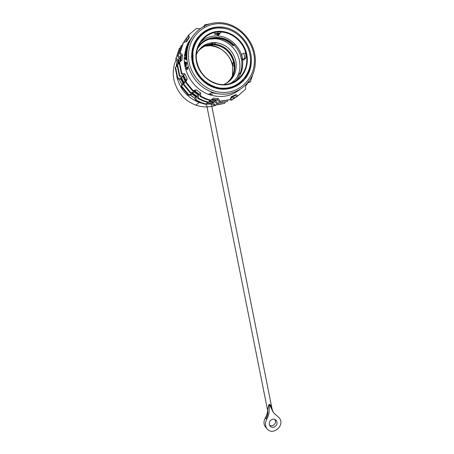 <?xml version="1.0" encoding="UTF-8"?>
<svg xmlns="http://www.w3.org/2000/svg" width="454" height="454" viewBox="0 0 454 454"><rect width="100%" height="100%" fill="white"/><g stroke="black" fill="none" stroke-linecap="round" stroke-linejoin="round"><path stroke-width="0.68" d="M228.237 82.134C233.702 76.97 235.796 70.438 234.508 62.533C231.71 51.79 225.008 45.616 214.413 44.004L215.661 42.625C226.33 44.254 233.078 50.485 235.898 61.313C237.317 72.322 233.311 80.052 223.879 84.495M215.661 42.625C206.729 42.347 200.31 46.268 196.406 54.384M214.413 44.004C208.318 43.646 203.171 45.633 198.977 49.963M227.238 82.617C232.936 77.526 235.144 70.966 233.855 62.936C231.097 52.358 224.503 46.274 214.072 44.679L214.441 44.265C224.895 45.871 231.506 51.972 234.27 62.573C235.626 71.658 232.788 78.684 225.752 83.661M214.441 44.265C207.234 43.913 201.531 46.648 197.331 52.471M214.072 44.679C207.83 44.316 202.62 46.416 198.443 50.979M232.482 75.693L232.613 65.785C229.525 54.015 222.154 47.318 210.503 45.684L204.544 46.138M203.449 46.41L201.928 46.904M234.213 65.609L233.708 66.04C232.908 65.478 232.658 64.303 232.97 62.516L233.645 61.96M234.173 65.166L233.555 61.988M215.678 105.288C209.249 107.49 202.654 107.456 195.907 105.18C184.279 100.635 176.941 92.128 173.888 79.649C172.52 72.566 173.28 65.887 176.175 59.61M188.705 44.299L187.803 44.957M187.406 45.264L186.878 45.695M177.071 61.296L176.146 66.755M212.574 104.114L205.934 104.034M201.576 103.194L199.215 102.462C187.428 97.843 179.943 89.2 176.771 76.533M192.973 97.037L190.413 95.141M188.047 46.456L187.445 46.978M180.902 55.774L180.227 57.295M178.819 61.63L178.649 62.391M195.924 41.7L194.562 42.818M236.699 85.942L241.375 81.374M219.56 88.905L221.331 88.802M234.099 45.008C237.868 49.021 240.291 53.697 241.363 59.048C242.311 64.099 241.886 68.929 240.104 73.525M242.612 60.45L242.09 57.363M240.597 73.792L239.167 73.122L238.583 73.61M199.448 45.74C204.158 40.412 210.094 37.915 217.262 38.255C223.391 38.772 228.708 41.325 233.208 45.905L233.77 45.355C229.253 40.758 223.924 38.198 217.772 37.676C208.8 37.387 202.013 41.115 197.411 48.862M197.802 47.659C204.998 35.049 223.896 33.919 234.014 45.105L233.77 45.355M234.014 45.105L234.951 44.112M238.685 73.724C240.047 69.536 240.302 65.194 239.457 60.7C237.368 49.049 226.756 39.282 215.309 38.755L209.294 39.175M207.086 39.748L206.411 39.969M238.418 74.49L237.272 77.095M200.458 36.076L195.663 40.712M241.942 57.38L242.538 60.461M235.467 81.084C241.505 74.927 243.775 67.317 242.283 58.254C240.166 46.422 229.401 36.49 217.795 35.94C211.048 35.628 205.253 37.778 200.413 42.381M214.975 86.81L214.634 86.737M222.244 88.138L221.932 88.224M244.575 53.118C245.098 52.874 245.557 53.527 245.949 55.07L245.665 58.265L244.093 58.56L242.686 59.769L241.681 54.571L243.077 53.322C243.946 52.392 245.024 57.51 244.167 58.481L244.093 58.56M246.181 54.872C244.025 42.79 233.061 32.637 221.234 32.052C206.031 30.605 193.279 45.985 196.877 61.812C199.51 72.578 205.855 79.762 215.911 83.36C233.089 89.325 250.285 72.85 246.181 54.872M242.686 59.769L243.73 59.934L245.586 58.35M246.84 54.667C249.638 68.702 240.535 82.696 227.131 84.665C213.772 86.839 199.249 76.176 196.463 61.755C193.472 47.364 203.103 33.102 216.694 31.496C230.24 29.675 244.235 40.61 246.84 54.667M249.819 54.253C247.334 40.241 234.491 28.494 220.746 28.063C203.528 26.741 189.261 44.242 193.342 62.192C196.293 74.32 203.403 82.492 214.663 86.708C234.474 93.967 254.563 75.018 249.819 54.253M239.133 83.195C231.716 88.621 223.385 89.943 214.129 87.157C202.904 82.951 195.816 74.808 192.871 62.726C191.213 53.453 193.103 45.315 198.529 38.323M225.366 88.116C221.705 88.445 218.068 88.036 214.441 86.896M193.16 62.397L192.899 52.573M195.532 43.232C193.523 46.563 192.263 50.229 191.741 54.213M223.731 89.2C227.533 88.876 231.069 87.792 234.326 85.948M197.87 39.22L192.729 47.869M238.254 83.808L229.781 88.524M211.212 44.889L208.959 44.611M232.8 65.62C230.082 54.117 219.106 44.957 207.688 44.929M206.763 44.929L204.544 45.088M206.474 104.097L267.383 409.253L267.593 409.911L268.07 407.669C268.66 405.064 269.103 403.975 269.392 404.406L270.397 404.923L271.929 408.384M266.958 428.616L265.21 426.794C263.553 423.974 263.592 421.023 265.323 417.935L266.776 419.28C265.034 422.39 264.994 425.364 266.663 428.201C271.85 436.748 285.435 425.852 279.426 418.049L277.502 416.216M265.323 417.935C266.799 415.274 267.548 412.703 267.565 410.217L267.406 409.377M277.269 416.074C274.494 413.969 272.82 412.039 272.258 410.274L269.392 404.406L269.063 410.984C269.262 412.924 268.501 415.688 266.776 419.28M273.932 427.203C276.895 425.699 277.717 423.497 276.395 420.591C275.374 419.269 274.029 418.821 272.349 419.252C269.404 420.716 268.564 422.907 269.829 425.812C270.856 427.18 272.224 427.645 273.932 427.203M274.908 414.213L275.748 414.757M269.71 425.614L272.434 425.807C275.294 424.394 276.146 422.26 274.993 419.405M212.018 92.083C196.923 86.924 185.743 70.154 186.866 53.827C187.536 36.167 202.439 22.053 219.214 22.7C239.144 22.621 256.896 42.903 255.262 63.032C254.654 84.597 232.391 99.965 212.018 92.083L209.016 94.54C220.531 98.251 230.819 96.594 239.882 89.569M209.016 94.54C194.187 89.495 183.206 73.066 184.307 57.051L186.35 47.04M186.639 46.28L187.502 44.288M188.824 41.779L192.218 37.035M186.004 50.212L185.459 50.332L186.004 50.212L186.225 49.259M186.94 48.998L188.075 44.997L187.655 44.935L186.532 48.941L186.94 48.998L186.532 48.941M185.391 55.331L184.88 55.303L185.391 55.331L185.947 51.45M186.532 50.439L186.072 50.28L185.504 54.616L185.913 54.673L186.543 50.774L186.123 50.383M187.865 43.862L188.79 41.779L189.227 41.836L189.125 42.37L188.297 43.919L187.865 43.862L188.087 43.334L187.383 44.271L188.132 43.896M186.225 59.644L185.697 59.729L186.225 59.644L186.134 55.24L185.731 55.189L185.817 59.587M185.618 58.401L184.653 59.048L185.601 57.868L185.697 59.729M184.835 61.818L185.612 66.5L186.032 66.556L186.713 63.401L186.554 62.453L184.835 61.818L186.14 62.402L186.293 63.344L186.713 63.401M187.916 68.236L187.57 67.084L187.139 67.033L187.479 68.179L187.916 68.236L187.213 69.042L187.4 69.615L186.963 69.558L186.231 68.843L186.282 67.271L186.753 67.481M188.495 53.668C187.343 72.237 202.405 90.346 220.037 92.264C237.658 94.449 253.497 80.494 254.382 62.544C255.523 44.628 241.454 26.599 223.828 24.034C206.218 21.196 189.38 35.066 188.495 53.668M191.747 54.105C190.748 68.548 200.821 83.366 214.265 87.645C231.846 94.023 250.773 80.693 251.306 62.13C252.696 44.815 237.663 27.336 220.553 27.019C205.696 26.111 192.331 38.499 191.747 54.105M239.559 84.16C246.21 78.831 249.865 71.698 250.529 62.76C250.75 58.606 250.188 54.503 248.849 50.456M197.592 37.795C203.42 30.951 210.855 27.62 219.884 27.802C223.777 27.972 227.545 28.891 231.188 30.554M196.417 39.816L195.895 40.315M237.084 85.732L237.59 85.238M186.157 54.718L186.94 52.755M195.271 42.216L195.867 41.785M177.957 64.411L178.246 59.866L177.1 61.358L176.816 66.153M230.507 98.609L232.204 99.818L231.671 100.186L229.769 99.795M214.135 105.339L224.588 103.387L214.623 104.987L213.386 102.542L211.944 103.614L214.135 105.339L214.623 104.987M207.081 103.069L211.944 103.614M177.196 65.807L175.584 67.266L177.758 77.975L180.681 78.548L183.002 83.388L181.776 86.339L188.773 94.761L191.781 93.972L196.043 97.082L196.145 100.13L195.708 100.499L201.071 103.007L205.509 104.363L205.974 104.006L201.519 102.644L201.071 103.007M195.708 100.499L194.743 98.217L190.521 95.141L188.365 95.153L181.384 86.754L181.816 84.66L179.517 79.864L177.372 78.417L175.21 67.742L175.584 67.266M196.145 100.13L201.519 102.644M207.773 102.479L205.974 104.006M208.551 101.997L213.386 102.542M225.053 102.388L224.588 103.387M232.204 99.818L234.417 98.285M179.024 58.702L178.575 63.849M180.823 77.129L183.688 83.292M191.798 93.138L197.331 97.116M209.169 101.475L214.668 101.957M184.778 42.148L184.262 40.974L185.958 39.186M178.246 59.866L176.078 58.203L179.381 48.198L180.056 47.999M184.262 40.974L183.898 42.415M179.381 48.198L176.078 58.203M177.1 61.358L175.704 58.708M196.043 97.082L194.743 98.217M191.781 93.972L190.521 95.141M188.773 94.761L188.365 95.153M181.776 86.339L181.384 86.754M183.002 83.388L181.816 84.66M180.681 78.548L179.517 79.864M177.758 77.975L177.372 78.417M179.954 61.869L180.255 57.261L179.069 58.799L178.78 63.662M230.955 97.65L233.095 96.543L234.996 97.911L234.446 98.291L231.461 97.684L230.757 98.07M216.654 103.512L227.267 101.526L217.16 103.149L215.911 100.652L214.424 101.764L216.654 103.512L217.16 103.149M209.487 101.208L214.424 101.764M182.724 76.249L181.521 77.606L179.353 76.124L177.156 65.274L177.542 64.786L179.744 75.665L182.724 76.249L185.079 81.17L183.825 84.172L190.93 92.741L193.989 91.929L198.313 95.096L198.409 98.2L197.961 98.58L203.398 101.128L207.904 102.513L208.38 102.144L203.863 100.754L203.398 101.128M197.961 98.58L196.974 96.265L192.689 93.132L190.504 93.138L183.422 84.603L183.859 82.48L181.521 77.606M177.542 64.786L179.205 63.276M179.744 75.665L179.353 76.124M198.409 98.2L203.863 100.754M210.242 100.567L208.38 102.144M211.008 100.101L215.911 100.652M227.749 100.493L227.267 101.526M234.996 97.911L237.272 96.327M181.05 56.046L180.584 61.296M182.854 74.768L185.788 81.084M193.989 91.067L199.658 95.141M211.643 99.568L217.245 100.056M179.069 58.799L177.656 56.092L181.004 45.968L182.099 45.207M186.066 41.768L185.936 38.652L188.104 36.235M247.299 84.069L246.902 84.353M233.095 96.543L231.461 97.684M198.313 95.096L196.974 96.265M193.989 91.929L192.689 93.132M190.93 92.741L190.504 93.138M183.825 84.172L183.422 84.603M185.079 81.17L183.859 82.48M187.309 40.241L186.35 38.079M187.042 40.622L186.231 41.723M180.255 57.261L178.047 55.575L181.401 45.417M179.568 62.226L181.804 73.287L184.829 73.871L183.586 75.273L181.396 73.758L179.165 62.731L182.031 59.985L182.326 54.571L181.106 56.154L180.806 61.097M248.446 81.851L250.358 81.896L247.873 82.815M184.829 73.871L187.224 78.877L185.947 81.936L193.154 90.647L196.27 89.824L200.657 93.042L200.742 96.203L206.281 98.807L210.866 100.221L213.363 98.109L218.522 98.705L219.776 101.248L230.036 99.613L231.415 96.668L235.955 94.546L237.873 95.947L237.306 96.333L234.27 95.72L231.126 97.281M219.776 101.248L219.259 101.622L230.036 99.613M219.259 101.622L216.984 99.852L211.978 99.284M200.742 96.203L200.282 96.6L205.804 99.193L210.378 100.601L210.866 100.221M200.282 96.6L199.278 94.25L194.925 91.067L192.717 91.061L185.527 82.378L185.958 80.227L183.586 75.273M181.804 73.287L181.396 73.758M237.873 95.947L245.591 89.211L245.659 86.09L248.361 81.958M250.358 81.896L253.525 72.197M181.106 56.154L179.676 53.396L183.07 43.107L183.484 42.54L186.6 41.609L189.505 37.302L188.512 35.089L196.582 28.386L199.624 28.88L200.276 28.54M188.138 39.152L186.322 41.694M188.217 39.033L188.087 35.679L188.512 35.089M203.869 26.315L204.68 24.891L210.259 23.795M235.955 94.546L234.27 95.72M218.522 98.705L216.984 99.852M200.657 93.042L199.278 94.25M196.27 89.824L194.925 91.067M193.154 90.647L192.717 91.061M185.947 81.936L185.527 82.378M187.224 78.877L185.958 80.227M204.306 26.854L204.68 24.891M182.326 54.571L180.079 52.863L183.484 42.54M180.079 52.863L179.676 53.396M178.047 55.575L177.656 56.092M184.653 59.048L184.642 58.356L185.59 57.176L185.731 55.189M186.14 62.402L186.554 62.453M186.293 63.344L185.612 66.5M185.346 62.663L185.697 64.774L186.123 62.981L185.346 62.663M185.924 63.798L185.777 62.839M187.139 67.033L186.441 67.839L186.282 67.271M186.963 69.558L186.781 68.985L187.213 69.042M187.479 68.179L186.781 68.985M186.696 46.864L185.595 50.156M186.492 46.836L186.061 49.236M186.39 49.117L187.292 45.78L186.197 49.06M185.459 50.332L186.577 46.359L187.655 44.935M185.856 50.99L185.204 52.363L184.988 55.275M185.039 54.593L185.527 54.315M185.93 50.984L185.504 54.616M184.88 55.303L185.204 51.921L186.072 50.28M186.134 50.717L186.543 50.774M186.106 51.109L186.515 51.166M186.049 51.648L186.452 51.705M185.919 52.67L186.327 52.726M185.839 53.271L186.242 53.322M185.754 53.788L186.157 53.839M185.629 54.355L186.032 54.412M185.516 51.427L185.924 51.484M185.408 51.66L185.811 51.711M185.3 51.972L185.709 52.023M185.204 52.363L185.607 52.42M185.118 52.846L185.521 52.897M184.988 53.861L185.391 53.913M184.965 54.281L185.368 54.338M184.982 54.565L185.385 54.622M187.383 44.271L188.79 41.779M188.694 42.307L189.125 42.37M215.423 42.886L212.262 42.648M233.708 66.04L234.236 65.966M207.733 94.052L212.5 94.421M184.846 54.168L184.517 54.656M186.844 49.963L186.492 50.36M185.198 51.938L184.874 52.375M184.625 55.235L184.415 55.609M233.963 86.907L234.332 86.521M194.965 43.187L194.011 44.066M220.871 89.063L222.074 88.944M225.258 88.337L226.279 88.042M219.01 34.566L214.634 34.311M218.09 88.655L222 88.587L218.13 88.661M217.387 34.958L218.578 35.054L217.387 34.958M192.842 47.454L193.012 47.131M239.468 73.19C237.482 77.628 234.434 81.045 230.326 83.434M192.729 55.076L192.644 55.575M215.519 88.036L221.944 88.286M216.632 33.647L219.56 33.942M192.848 47.42L193.046 47.051M231.472 87.009L227.936 88.507M214.458 33.431L219.827 33.647M230.575 88.252L230.212 88.428M220.116 33.318L217.177 33.017L220.122 33.312M196.599 40.769L193.398 45.672M231.892 87.963L236.71 85.006M265.987 418.701C267.616 415.892 268.149 412.964 267.593 409.911M276.594 415.467L274.596 413.872M203.818 32.172L209.402 29.998M244.087 80.086L247.702 72.708M198.188 37.086L203.114 33.664M202.195 34.425L198.591 36.632M211.201 92.752L218.13 93.791L211.178 92.769M240.58 83.394L243.038 79.717M237.516 85.488L237.856 85.012M187.264 50.093L186.429 51.892M197.297 38.857L196.491 39.362M187.423 49.191L186.526 50.956M196.52 39.702L196.117 39.952M187.485 48.845L186.532 50.553L187.485 48.862M184.823 54.622L184.375 56.092L184.823 54.628M187.349 49.588L186.515 51.143M237.442 85.528L237.703 85.142M210.503 45.684L211.791 44.237M212.035 43.959L213.187 42.67M212.603 43.329L209.918 43.011M195.907 105.18L199.215 102.462M215.309 38.755L215.798 38.198M215.973 38.005L216.314 37.62M233.197 45.916C228.697 41.331 223.385 38.777 217.262 38.255L217.772 37.676C208.812 37.376 202.024 41.098 197.422 48.839M217.795 35.94L221.234 32.052M244.167 58.481L245.665 58.265M213.528 87.384L213.891 87.077M232.113 87.894L237.289 84.58M214.129 87.157L214.663 86.708M273.478 412.414C273.439 412.153 272.894 411.96 271.918 408.322L211.422 104.204M266.663 428.201L265.21 426.794M276.395 420.591L275.164 419.49M219.884 27.802L220.553 27.019M204.152 32.887L199.158 36.025M202.064 34.538L198.46 36.774M196.105 39.969L196.497 39.719M206.281 98.807L205.804 99.193"/></g></svg>
